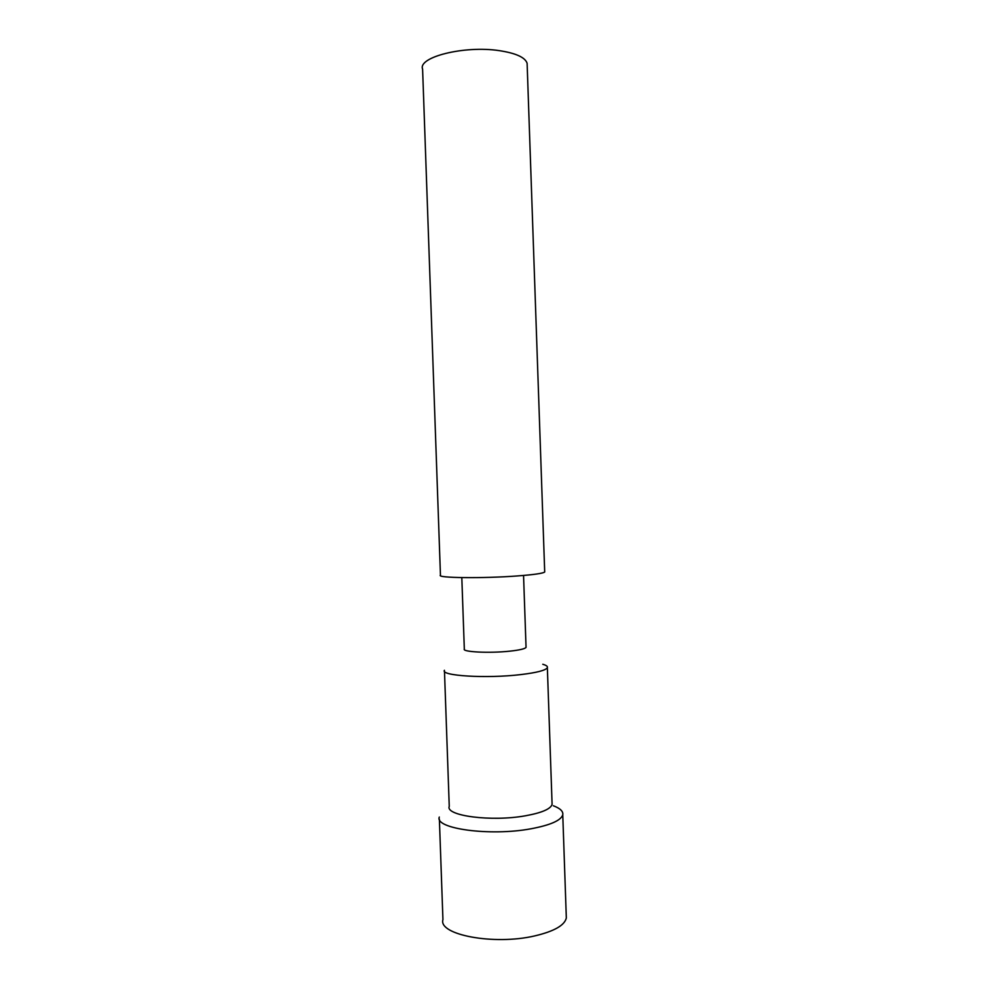 <?xml version="1.0" encoding="UTF-8"?>
<svg xmlns="http://www.w3.org/2000/svg" width="989" height="989" viewBox="0 0 989 989"><rect width="100%" height="100%" fill="white"/><g stroke="black" fill="none" stroke-linecap="round" stroke-linejoin="round"><path stroke-width="1.48" d="M527.186 65.497L527.112 63.284C525.196 57.387 515.887 53.171 499.173 50.624C464.237 45.309 417.618 57.127 422.6 69.119L440.451 575.165C435.988 577.996 482.904 578.577 517.42 575.944C533.949 574.683 543.035 573.373 544.692 572.013L544.679 571.531M526.024 646.855L526.049 647.375C525.035 648.833 519.608 650.094 509.743 651.17C489.456 653.383 461.838 651.986 464.323 649.019L461.814 577.613M542.776 664.287C546.299 665.276 547.832 666.401 547.362 667.662C545.767 670.357 536.829 672.681 520.535 674.622C486.501 678.701 440.154 675.821 444.444 670.295M552.035 802.796L552.085 804.453C550.552 809.064 541.675 812.834 525.443 815.789C491.533 821.958 445.087 815.814 449.253 806.369L444.481 671.247M553.383 805.775C560.231 808.372 563.359 811.388 562.766 814.812C560.986 820.474 550.391 825.135 530.994 828.782C490.136 836.459 434.233 828.695 439.314 817.05M566.227 915.245L566.326 917.99C564.608 925.383 554.063 931.354 534.715 935.915C493.956 945.509 437.991 934.766 442.936 919.597L439.376 819.09M527.112 63.284L544.704 572.013M523.552 575.462L526.049 647.375M547.362 667.662L552.097 804.453M562.766 814.812L566.326 917.99"/></g></svg>
